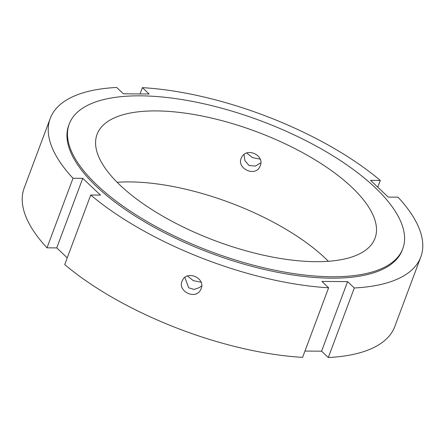 <?xml version="1.0" encoding="UTF-8"?>
<svg xmlns="http://www.w3.org/2000/svg" width="445" height="445" viewBox="0 0 445 445"><rect width="100%" height="100%" fill="white"/><g stroke="black" fill="none" stroke-linecap="round" stroke-linejoin="round"><path stroke-width="0.67" d="M260.809 162.798L255.386 166.063L249.061 165.507L244.906 160.701L244.055 154.515M246.764 153.019L252.471 157.597L260.147 159.182M260.253 165.796L259.941 166.519C255.28 177.588 235.755 168.121 241.524 157.652C246.096 146.728 264.97 155.049 260.253 165.796M187.512 275.989L193.275 280.634L201.051 282.208M201.696 285.74L199.56 287.514L194.137 289.445L188.68 287.793L184.859 277.441M201.151 288.616L200.84 289.333C196.039 300.703 176.57 291.113 182.422 280.472C186.867 269.815 205.768 278.081 201.151 288.616M347.595 281.613L354.315 287.965L328.299 357.535L321.579 351.183L347.595 281.613L321.896 281.435L328.616 287.781A197.819 77.753 -159.5 0 1 90.73 195.01L64.72 264.586A197.819 77.753 -159.5 0 0 302.606 357.357L328.616 287.781M321.579 351.183L304.959 351.072M354.315 287.965A197.819 77.753 -159.5 0 0 420.798 256.993A197.819 77.753 -159.5 0 0 398.002 197.168L388.262 197.102L370.54 180.347L380.28 180.414L377.755 187.167M140.042 93.928L142.394 87.643L149.114 93.995L123.421 93.817L116.701 87.465A197.819 77.753 -159.5 0 0 50.213 118.437L24.202 188.007A197.819 77.753 -159.5 0 0 46.998 247.832L73.008 178.261A197.819 77.753 -159.5 0 1 50.213 118.437M142.394 87.643A197.819 77.753 -159.5 0 1 380.28 180.414M420.798 256.993L394.787 326.563A197.819 77.753 -159.5 0 1 328.299 357.535M67.245 257.833L56.738 247.898L46.998 247.832M117.141 182.3A148.369 58.312 -159.5 0 1 328.388 261.282M73.008 178.261L82.748 178.328L100.47 195.082L90.73 195.01M56.738 247.898L82.748 178.328M97.283 185.32A178.039 69.976 -159.5 0 1 69.27 123.944A178.039 69.976 -159.5 0 1 260.542 120.751A178.039 69.976 -159.5 0 1 402.803 248.644A178.039 69.976 -159.5 0 1 274.287 270.115A178.039 69.976 -159.5 0 1 97.283 185.32M120.406 185.482A148.369 58.312 -159.5 0 1 97.066 134.334A148.369 58.312 -159.5 0 1 256.459 131.675A148.369 58.312 -159.5 0 1 375.007 238.253A148.369 58.312 -159.5 0 1 267.912 256.148A148.369 58.312 -159.5 0 1 120.406 185.482M402.803 248.644L402.269 250.062A178.039 69.976 -159.5 0 1 273.758 271.533A178.039 69.976 -159.5 0 1 96.749 186.739A178.039 69.976 -159.5 0 1 68.741 125.362L69.27 123.944"/></g></svg>
